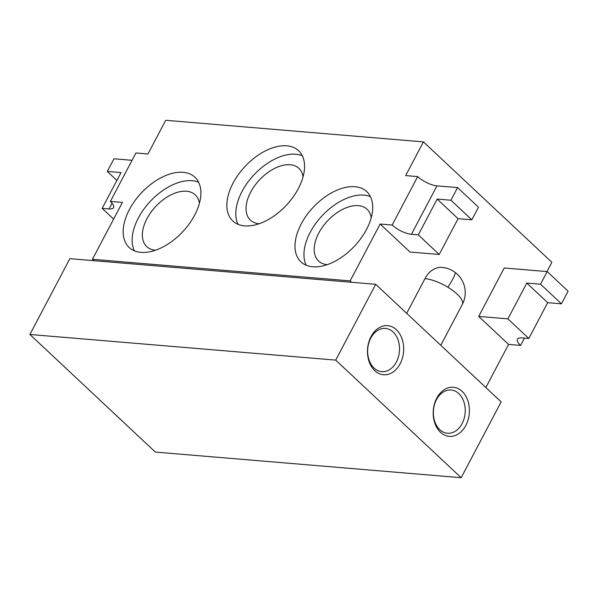 <?xml version="1.0" encoding="UTF-8"?>
<svg xmlns="http://www.w3.org/2000/svg" width="598" height="598" viewBox="0 0 598 598"><rect width="100%" height="100%" fill="white"/><g stroke="black" fill="none" stroke-linecap="round" stroke-linejoin="round"><path stroke-width="0.9" d="M92.428 259.285L350.151 280.888L380.134 224.026L392.153 225.035L417.696 176.597L405.668 175.595L423.429 141.898L165.713 120.295L147.945 153.985L135.918 152.976L110.383 201.414L122.411 202.423L92.428 259.285L93.923 260.683L69.869 258.665L29.9 334.476L335.725 360.116L375.701 284.304L93.923 260.683M371.052 336.592A24.638 18.052 94.8 0 0 374.782 370.693A24.638 18.052 94.8 0 0 400.114 363.823A24.638 18.052 94.8 0 0 396.384 329.722A24.638 18.052 94.8 0 0 371.052 336.592M436.772 398.186A24.638 18.052 94.8 0 0 440.494 432.287A24.638 18.052 94.8 0 0 465.827 425.425A24.638 18.052 94.8 0 0 462.097 391.316A24.638 18.052 94.8 0 0 436.772 398.186M335.725 360.116L461.178 477.705L501.154 401.893L375.701 284.304M29.9 334.476L155.353 452.073L461.178 477.705M546.983 271.567L551.872 262.29L423.429 141.898M485.838 387.541L508.569 344.418L520.596 345.427L524.461 338.102M478.699 316.424L507.911 318.869L526.786 283.071L540.532 284.222L547.192 271.589L504.241 267.986L478.699 316.424L508.569 344.418M380.134 224.026L409.996 252.027L439.209 254.471L458.083 218.674L471.829 219.825L478.49 207.192L457.582 187.593L436.966 185.866A15.197 5.188 27.8 0 1 417.696 176.597M350.151 280.888L351.646 282.286M447.872 287.227A25.325 3.446 -53.7 0 0 454.891 272.225A25.325 25.325 0 0 1 462.314 304.457A25.325 8.649 -152.2 0 0 447.872 287.227A25.325 8.649 -152.2 0 0 424.976 278.646L406.677 313.345M424.976 278.646A25.325 18.553 -85.2 0 1 442.027 267.411A25.325 25.325 0 0 1 454.891 272.225M301.198 224.011A48.124 28.345 -46.9 0 0 300.936 261.857A48.124 28.345 -46.9 0 0 366.492 229.483A48.124 28.345 -46.9 0 0 366.753 191.637A48.124 28.345 -46.9 0 0 301.198 224.011M233.063 183.115A48.124 28.345 -46.9 0 0 232.794 220.961A48.124 28.345 -46.9 0 0 298.35 188.587A48.124 28.345 -46.9 0 0 298.619 150.741A48.124 28.345 -46.9 0 0 233.063 183.115M129.385 209.606A48.124 28.345 -46.9 0 0 129.123 247.452A48.124 28.345 -46.9 0 0 194.679 215.078A48.124 28.345 -46.9 0 0 194.941 177.232A48.124 28.345 -46.9 0 0 129.385 209.606M110.383 201.414A15.197 5.188 27.8 0 1 113.515 207.641A15.197 5.188 27.8 0 1 109.038 208.949L112.065 203.2M116.902 180.424L107.296 171.424L121.035 172.575L102.161 208.373L109.038 208.949M102.161 208.373L113.613 219.107M107.296 171.424L113.956 158.784L132.061 160.301M392.153 225.035A15.197 5.188 27.8 0 0 411.424 234.296L418.301 234.872L437.175 199.074L450.922 200.225L457.582 187.593M450.922 200.225L471.829 219.825M437.175 199.074L458.083 218.674M418.301 234.872L439.209 254.471M198.641 182.263A48.124 28.345 -46.9 0 0 138.347 218.001A48.124 28.345 -46.9 0 0 134.386 250.816M199.411 203.305A35.461 20.885 -46.9 0 0 195.247 194.866A35.461 20.885 -46.9 0 0 146.936 218.726A35.461 20.885 -46.9 0 0 146.742 246.615A35.461 20.885 -46.9 0 0 155.428 250.218M302.311 155.772A48.124 28.345 -46.9 0 0 242.018 191.51A48.124 28.345 -46.9 0 0 238.056 224.325M303.081 176.806A35.461 20.885 -46.9 0 0 298.918 168.374A35.461 20.885 -46.9 0 0 250.614 192.235A35.461 20.885 -46.9 0 0 250.413 220.116A35.461 20.885 -46.9 0 0 259.098 223.727M370.454 196.667A48.124 28.345 -46.9 0 0 310.16 232.405A48.124 28.345 -46.9 0 0 306.198 265.22M371.223 217.709A35.461 20.885 -46.9 0 0 367.06 209.27A35.461 20.885 -46.9 0 0 318.756 233.13A35.461 20.885 -46.9 0 0 318.555 261.012A35.461 20.885 -46.9 0 0 327.241 264.622M547.192 271.589L568.1 291.189L561.44 303.821L547.693 302.67L528.819 338.468L521.942 337.892A15.197 5.188 27.8 0 0 517.464 339.201A15.197 5.188 27.8 0 0 520.596 345.427M540.532 284.222L561.44 303.821M526.786 283.071L547.693 302.67M507.911 318.869L528.819 338.468M462.097 423.631A21.7 15.892 94.8 0 0 463.928 401.991A21.7 15.892 94.8 0 0 451.116 390.016A21.7 15.892 94.8 0 0 436.51 399.643A21.7 15.892 94.8 0 0 434.671 421.276A21.7 15.892 94.8 0 0 447.491 433.258A21.7 15.892 94.8 0 0 462.097 423.631M396.377 362.029A21.7 15.892 94.8 0 0 398.216 340.397A21.7 15.892 94.8 0 0 385.396 328.422A21.7 15.892 94.8 0 0 370.79 338.049A21.7 15.892 94.8 0 0 368.959 359.682A21.7 15.892 94.8 0 0 381.771 371.657A21.7 15.892 94.8 0 0 396.377 362.029M411.424 234.296L436.966 185.866M462.314 304.457L440.778 345.308"/></g></svg>
